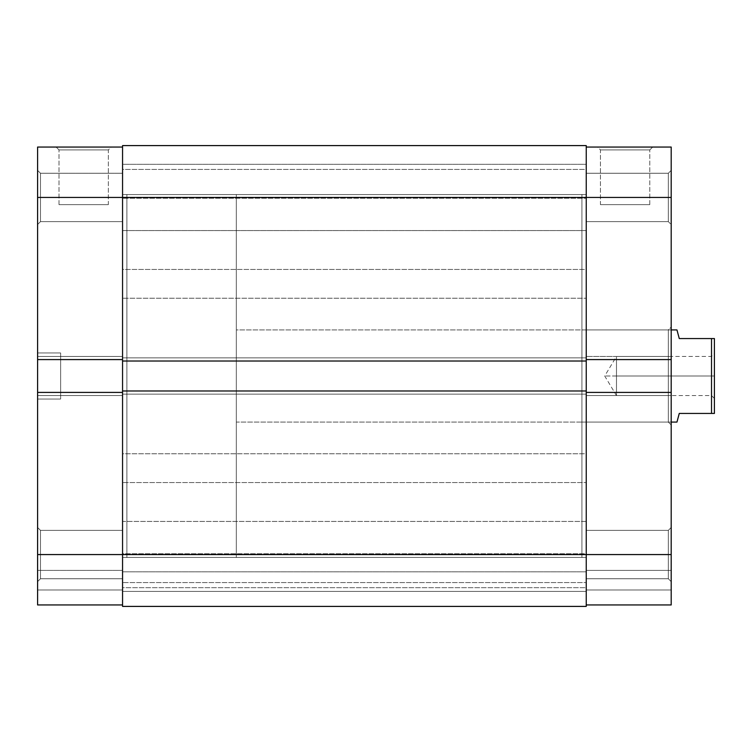 <?xml version="1.0" encoding="UTF-8"?>
<svg xmlns="http://www.w3.org/2000/svg" width="752" height="752" viewBox="0 0 752 752"><rect width="100%" height="100%" fill="white"/><g stroke="black" fill="none" stroke-linecap="round" stroke-linejoin="round"><path stroke-width="0.56" stroke-dasharray="3.76 2.82" d="M40.476 173.251L40.476 221.633L37.6 224.51L37.6 170.366L40.476 173.251L40.476 221.633L37.6 224.51L37.6 170.366L40.476 173.251L122.557 173.251L122.557 221.633L40.476 221.633L40.476 173.251L122.557 173.251L122.557 221.633L40.476 221.633L40.476 173.251L40.476 221.633L122.557 221.633L122.557 173.251L122.557 197.438L37.6 197.438L37.6 359.588L122.557 359.588L122.557 147.044L122.557 359.588L122.557 173.251L122.557 221.163L122.557 173.251L40.476 173.251L40.476 221.633L122.557 221.633L122.557 173.251L40.476 173.251L37.6 170.366L37.6 224.51L37.6 147.044L122.557 147.044L122.557 197.438L37.6 197.438L37.6 172.424L37.6 224.51L37.6 170.892L37.6 224.51L40.476 221.633L40.476 173.251L37.6 170.366L37.6 224.51L40.476 221.633L40.476 173.251M40.476 530.367L40.476 578.749L37.6 581.634L37.6 527.49L40.476 530.367L40.476 578.749L37.6 581.634L37.6 527.49L40.476 530.367L122.557 530.367L122.557 578.749L40.476 578.749L40.476 530.367L122.557 530.367L122.557 578.749L40.476 578.749L40.476 530.367L40.476 578.749L122.557 578.749L122.557 356.42L122.557 554.562L122.557 392.412L37.6 392.412L37.6 395.58L37.6 147.044L122.557 147.044L122.557 197.438L122.557 145.597L586.24 145.597L586.24 197.438L122.557 197.438L122.557 361.026L586.24 361.026L586.24 197.438L122.557 197.438L122.557 361.026L586.24 361.026L122.557 361.026L122.557 357.858L586.24 357.858L586.24 361.026L122.557 361.026L122.557 357.858L586.24 357.858L122.557 357.858L586.24 357.858L586.24 394.142L122.557 394.142L122.557 357.858L122.557 361.026L586.24 361.026L586.24 357.858L122.557 357.858L586.24 357.858L122.557 357.858L586.24 357.858L586.24 361.026L122.557 361.026L122.557 394.142L586.24 394.142L122.557 394.142L586.24 394.142L586.24 390.974L122.557 390.974L122.557 394.142L586.24 394.142L586.24 390.974L122.557 390.974L586.24 390.974L122.557 390.974L122.557 578.288L122.557 530.367L40.476 530.367L40.476 578.749L122.557 578.749L122.557 530.367L40.476 530.367L37.6 527.49L37.6 581.634L37.6 392.412L37.6 581.634L37.6 528.007L37.6 581.634L40.476 578.749L40.476 530.367L37.6 527.49L37.6 581.634L40.476 578.749L40.476 530.367M108.354 149.921L59.013 149.921L56.127 147.044L111.23 147.044L108.354 149.921L108.354 204.638L59.013 204.638L59.013 149.921L108.354 149.921L59.013 149.921L59.013 204.638L108.354 204.638L108.354 149.921L111.23 147.044L56.127 147.044L110.704 147.044L56.127 147.044L59.013 149.921L108.354 149.921M122.557 557.439L126.881 557.439L126.881 194.561L122.557 194.561L122.557 557.439L122.557 194.561L122.557 557.439L122.557 194.561L126.881 194.561L126.881 557.439L126.881 194.561L126.881 557.439L122.557 557.439L122.557 194.561L586.24 194.561L586.24 557.439L122.557 557.439L586.24 557.439L586.24 194.561L122.557 194.561L122.557 557.439M60.639 352.961L60.639 399.039L37.6 399.039L37.6 352.961L60.639 352.961L37.6 352.961L37.6 399.039L37.6 352.961L37.6 399.039L60.639 399.039L60.639 352.961M37.6 604.956L122.557 604.956L37.6 604.956L37.6 554.562L122.557 554.562L122.557 392.412L37.6 392.412L122.557 392.412L122.557 395.58L122.557 392.412L37.6 392.412L37.6 395.58L122.557 395.58L37.6 395.58L122.557 395.58L37.6 395.58L37.6 392.412L122.557 392.412L37.6 392.412L37.6 395.58L122.557 395.58L122.557 356.42L122.557 395.58L37.6 395.58L122.557 395.58L37.6 395.58L37.6 356.42L37.6 359.588L37.6 356.42L122.557 356.42L37.6 356.42L122.557 356.42L37.6 356.42L37.6 359.588L37.6 356.42L122.557 356.42L122.557 359.588L122.557 164.321L586.24 164.321L586.24 230.563L122.557 230.563L122.557 164.321L586.24 164.321L586.24 230.563L122.557 230.563L122.557 164.321L122.557 230.563L586.24 230.563L586.24 164.321L122.557 164.321L122.557 230.563L586.24 230.563L586.24 164.321L122.557 164.321L122.557 210.118L122.557 145.597L586.24 145.597L586.24 394.142L122.557 394.142L586.24 394.142L586.24 390.974L122.557 390.974L586.24 390.974L586.24 554.562L586.24 390.974L586.24 394.142L586.24 390.974L586.24 394.142L122.557 394.142L122.557 390.974L122.557 604.956L122.557 564.395L122.557 604.956L37.6 604.956L122.557 604.956L122.557 589.982L122.557 604.956L37.6 604.956L37.6 589.982L122.557 589.982L37.6 589.982L122.557 589.982L37.6 589.982L37.6 570.401L122.557 570.401L122.557 589.982L122.557 570.401L37.6 570.401L122.557 570.401L37.6 570.401L37.6 589.982L122.557 589.982L37.6 589.982L122.557 589.982L37.6 589.982L37.6 604.956L122.557 604.956L122.557 554.562L586.24 554.562L586.24 606.403L122.557 606.403L122.557 554.562L586.24 554.562L586.24 606.403L122.557 606.403L586.24 606.403L122.557 606.403L122.557 591.42L586.24 591.42L586.24 606.403L122.557 606.403L122.557 591.42L586.24 591.42L122.557 591.42L122.557 571.84L586.24 571.84L586.24 591.42L122.557 591.42L122.557 571.84L586.24 571.84L122.557 571.84L586.24 571.84L586.24 591.42L122.557 591.42L586.24 591.42L122.557 591.42L586.24 591.42L586.24 606.403L586.24 571.84L586.24 606.403L122.557 606.403L122.557 521.437L586.24 521.437L586.24 587.679L122.557 587.679L122.557 521.437L586.24 521.437L586.24 587.679L122.557 587.679L122.557 521.437L122.557 587.679L586.24 587.679L586.24 521.437L122.557 521.437L122.557 587.679L586.24 587.679L586.24 521.437L122.557 521.437L122.557 567.234L122.557 554.562L37.6 554.562L37.6 604.956M60.639 399.039L60.639 353.402L60.639 399.039M37.6 359.588L122.557 359.588L122.557 356.42L37.6 356.42L122.557 356.42L37.6 356.42L37.6 359.588L122.557 359.588L37.6 359.588M59.013 204.638L108.354 204.638L59.013 204.638M122.557 298.243L122.557 269.442L586.24 269.442L586.24 298.243L122.557 298.243L586.24 298.243L586.24 269.442L122.557 269.442L122.557 298.243M122.557 582.565L122.557 553.763L586.24 553.763L586.24 582.565L122.557 582.565L586.24 582.565L586.24 553.763L122.557 553.763L122.557 582.565M122.557 482.558L122.557 453.757L586.24 453.757L586.24 482.558L122.557 482.558L586.24 482.558L586.24 453.757L122.557 453.757L122.557 482.558M122.557 198.237L122.557 169.435L586.24 169.435L586.24 198.237L122.557 198.237L586.24 198.237L586.24 169.435L122.557 169.435L122.557 198.237M122.557 361.026L122.557 357.858L122.557 361.026M122.557 230.563L122.557 203.905L122.557 230.563M122.557 587.679L122.557 561.02L122.557 587.679M586.24 361.026L586.24 357.858L586.24 361.026M586.24 164.321L586.24 230.563L586.24 164.321M586.24 521.437L586.24 587.679L586.24 521.437M586.24 194.561L586.24 557.439L586.24 194.561L586.24 557.439L581.916 557.439L581.916 194.561L586.24 194.561L581.916 194.561L581.916 557.439L581.916 194.561L581.916 557.439L586.24 557.439L586.24 194.561M586.24 269.442L586.24 298.243L586.24 269.442M586.24 553.763L586.24 582.565L586.24 553.763M586.24 453.757L586.24 482.558L586.24 453.757M586.24 169.435L586.24 198.237L586.24 169.435M668.321 173.251L668.321 221.633L671.198 224.51L671.198 170.366L668.321 173.251L668.321 221.633L671.198 224.51L671.198 170.366L668.321 173.251L586.24 173.251L586.24 221.633L668.321 221.633L668.321 173.251L586.24 173.251L586.24 221.633L668.321 221.633L668.321 173.251L668.321 221.633L586.24 221.633L586.24 173.251L586.24 359.588L586.24 173.251L586.24 221.163L586.24 173.251L668.321 173.251L668.321 221.633L586.24 221.633L586.24 173.251L668.321 173.251L671.198 170.366L671.198 554.562L586.24 554.562L586.24 392.412L671.198 392.412L671.198 604.956L671.198 570.401L671.198 604.956L586.24 604.956L671.198 604.956L671.198 589.982L586.24 589.982L586.24 570.401L586.24 604.956L586.24 197.438L671.198 197.438L671.198 172.424L671.198 224.51L671.198 170.892L671.198 224.51L668.321 221.633L668.321 173.251L671.198 170.366L671.198 224.51L668.321 221.633L668.321 173.251M668.321 530.367L668.321 578.749L671.198 581.634L671.198 527.49L668.321 530.367L668.321 578.749L671.198 581.634L671.198 527.49L668.321 530.367L586.24 530.367L586.24 578.749L668.321 578.749L668.321 530.367L586.24 530.367L586.24 578.749L668.321 578.749L668.321 530.367L668.321 578.749L586.24 578.749L586.24 530.367L586.24 604.956L671.198 604.956L586.24 604.956L671.198 604.956L586.24 604.956L586.24 589.982L671.198 589.982L586.24 589.982L671.198 589.982L671.198 570.401L586.24 570.401L586.24 589.982L586.24 570.401L671.198 570.401L586.24 570.401L671.198 570.401L671.198 589.982L586.24 589.982L671.198 589.982L586.24 589.982L671.198 589.982L671.198 604.956L671.198 527.49L671.198 564.921L671.198 554.562L586.24 554.562L586.24 576.906L586.24 530.367L586.24 578.288L586.24 530.367L668.321 530.367L668.321 578.749L586.24 578.749L586.24 530.367L668.321 530.367L671.198 527.49L671.198 581.634L671.198 559.845L671.198 581.634L668.321 578.749L668.321 530.367L671.198 527.49L671.198 581.634L668.321 578.749L668.321 530.367M600.453 149.921L649.794 149.921L652.67 147.044L597.567 147.044L600.453 149.921L600.453 204.638L649.794 204.638L649.794 149.921L600.453 149.921L649.794 149.921L649.794 204.638L600.453 204.638L600.453 149.921L597.567 147.044L652.67 147.044L598.103 147.044L652.67 147.044L649.794 149.921L600.453 149.921M668.321 329.921L668.321 422.079L671.198 424.965L671.198 327.035L668.321 329.921L581.916 329.921L581.916 422.079L668.321 422.079L668.321 329.921L668.321 422.079L581.916 422.079L581.916 329.921L668.321 329.921L671.198 327.035L671.198 424.965L671.198 327.985L671.198 424.965L668.321 422.079L668.321 329.921M581.916 422.079L581.916 329.921L581.916 422.079M586.24 359.588L586.24 554.562L586.24 392.412L671.198 392.412L586.24 392.412L671.198 392.412L671.198 395.58L586.24 395.58L586.24 392.412L586.24 395.58L671.198 395.58L586.24 395.58L671.198 395.58L671.198 356.42L586.24 356.42L586.24 395.58L586.24 356.42L671.198 356.42L586.24 356.42L671.198 356.42L671.198 359.588L586.24 359.588L586.24 147.044L671.198 147.044L671.198 359.588L586.24 359.588L586.24 356.42L586.24 359.588L671.198 359.588L586.24 359.588M586.24 557.439L586.24 195.435L586.24 557.439M671.198 356.42L586.24 356.42L671.198 356.42L586.24 356.42L671.198 356.42L671.198 359.588L671.198 356.42M671.198 395.58L586.24 395.58L671.198 395.58L586.24 395.58L671.198 395.58L671.198 392.412L671.198 395.58M671.198 392.412L586.24 392.412L671.198 392.412M649.794 204.638L600.453 204.638L649.794 204.638M586.24 554.562L586.24 604.956L586.24 554.562M586.24 147.044L586.24 197.438L671.198 197.438L671.198 147.044L586.24 147.044M711.524 376L711.524 356.42L711.524 376L714.4 376L616.48 376C616.48 350.733 616.48 350.733 616.48 376C616.48 350.733 616.48 350.733 616.48 376L616.48 356.42L616.48 376L711.524 376L711.524 356.42L711.524 376L616.48 376L711.524 376L711.524 395.58L711.524 376L714.4 376L714.4 353.534L714.4 413.44L679.263 413.44L676.96 422.079L679.263 413.44L711.524 413.44L711.524 338.56L711.524 413.44L714.4 413.44L714.4 338.56L714.4 398.466L714.4 353.534L714.4 376L711.524 376L711.524 395.58L711.524 376M236.316 194.561L126.881 194.561L126.881 557.439L236.316 557.439L236.316 194.561L236.316 557.439L236.316 194.561L236.316 557.439L126.881 557.439L126.881 194.561L236.316 194.561M671.198 329.921L236.316 329.921L236.316 422.079L671.198 422.079L236.316 422.079L236.316 329.921L671.198 329.921M679.263 338.56L714.4 338.56L679.263 338.56L677.552 332.13M236.316 422.079L236.316 329.921L236.316 422.079M126.881 557.439L126.881 194.561L126.881 557.439M616.48 376L616.48 395.58L616.48 376L604.711 376L616.48 376C616.48 401.267 616.48 401.267 616.48 376C616.48 401.267 616.48 401.267 616.48 376M714.4 376L714.4 398.466L714.4 376M714.4 398.466L711.524 395.58L616.48 395.58L604.711 376L616.48 356.42L711.524 356.42L714.4 353.534"/><path stroke-width="1.13" d="M37.6 392.412L37.6 554.562L122.557 554.562L37.6 554.562L37.6 604.956L122.557 604.956L37.6 604.956L37.6 359.588L37.6 392.412L122.557 392.412L37.6 392.412M37.6 147.044L37.6 359.588L122.557 359.588L37.6 359.588L37.6 197.438L122.557 197.438L37.6 197.438L37.6 147.044L122.557 147.044L37.6 147.044M586.24 145.597L122.557 145.597L122.557 606.403L586.24 606.403L122.557 606.403L122.557 554.562L586.24 554.562L122.557 554.562L122.557 361.026L586.24 361.026L122.557 361.026L122.557 197.438L586.24 197.438L122.557 197.438L122.557 145.597L586.24 145.597L586.24 197.438L586.24 145.597M586.24 606.403L586.24 390.974L122.557 390.974L586.24 390.974L586.24 197.438L671.198 197.438L671.198 359.588L586.24 359.588L671.198 359.588L671.198 147.044L586.24 147.044L671.198 147.044L671.198 197.438L586.24 197.438L586.24 606.403M671.198 604.956L586.24 604.956L671.198 604.956L671.198 359.588L671.198 554.562L586.24 554.562L671.198 554.562L671.198 604.956M586.24 392.412L671.198 392.412L586.24 392.412M676.96 329.921L671.198 329.921L676.96 329.921L677.552 332.13L676.96 329.921M679.263 338.56L677.552 332.13L679.263 338.56L711.524 338.56L679.263 338.56L677.552 332.13M711.524 413.44L711.524 338.56L711.524 413.44L714.4 413.44L714.4 338.56L711.524 338.56L714.4 338.56L714.4 413.44L679.263 413.44L711.524 413.44M677.552 419.87L679.263 413.44L676.96 422.079L671.198 422.079L676.96 422.079L677.552 419.87"/></g></svg>
